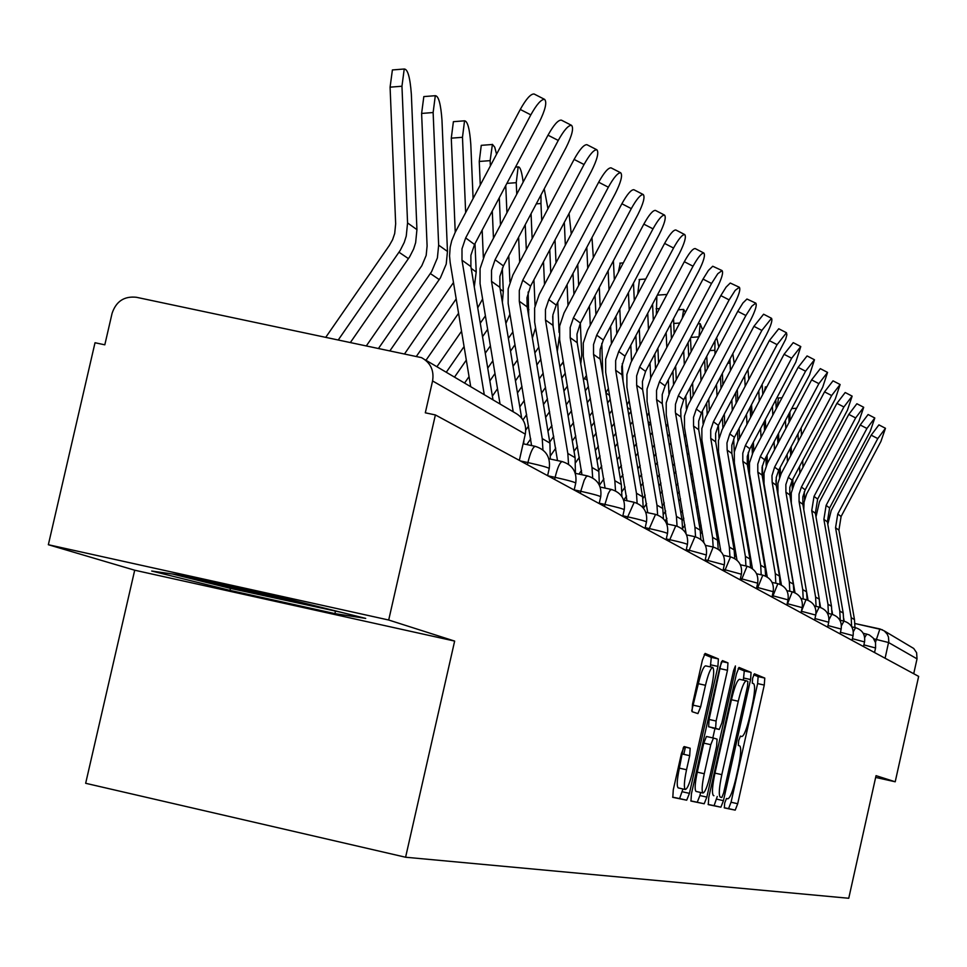 <?xml version="1.0" encoding="UTF-8"?>
<svg xmlns="http://www.w3.org/2000/svg" width="967" height="967" viewBox="0 0 967 967"><rect width="100%" height="100%" fill="white"/><g stroke="black" fill="none" stroke-linecap="round" stroke-linejoin="round"><path stroke-width="1.45" d="M724.682 803.045L724.356 807.904L735.21 810.128L737.7 803.734L764.268 685.059L764.776 678.072L754.393 673.781L752.64 678.193L752.29 683.161L753.656 683.705C755.287 685.772 754.756 693.291 752.048 706.261L749.812 716.245C746.742 729.045 744.082 735.814 741.834 736.552L740.432 736.105L738.667 740.589L738.329 745.497L739.731 745.908C741.399 747.793 740.879 755.227 738.172 768.197L735.935 778.193C732.853 791.079 730.17 797.944 727.873 798.815L726.459 798.5L724.682 803.045M684.237 746.584L681.445 753.474L673.262 789.894L672.814 797.352L686.691 800.192L689.435 793.363L717.913 666.42L718.396 658.926L705.112 653.438L702.393 660.183L692.529 704.097L692.082 711.688L697.92 713.598L700.652 706.841L705.487 685.289C708.207 674.023 710.612 668.064 712.691 667.411C714.323 669.079 713.924 675.776 711.494 687.513L692.698 771.267C689.906 782.847 687.44 788.927 685.313 789.507C683.754 787.791 684.153 781.203 686.534 769.756L689.701 755.662L690.148 748.216L684.237 746.584M690.148 748.216L683.826 746.802L690.148 748.216M741.822 736.54L740.238 736.189L741.834 736.552M435.38 414.94L918.65 676.392L895.212 781.783L876.042 775.667L848.748 898.27L405.596 857.233L85.664 783.294L134.703 570.216L48.35 544.723L95.02 342.741L104.811 344.82L112.063 313.405C116.076 301.378 124.163 295.999 136.335 297.268L421.491 357.633C430.557 362.661 434.243 370.434 432.575 380.95L425.311 412.812L435.38 414.94L388.698 620.016L48.35 544.723M405.596 857.233L454.647 641.085L388.698 620.016M708.738 797.509L708.291 804.617L720.886 807.191L723.437 800.664L750.573 679.547L751.081 672.416L739.006 667.435L736.455 673.878L708.738 797.509M704.194 803.77L690.97 801.063L691.429 793.798L719.835 667.194L722.47 660.606L727.958 662.866L727.474 670.264L716.088 721.019L715.616 728.32L719.255 729.456L721.865 722.893L733.615 670.482L735.416 665.949L735.089 671.074L706.841 797.11L704.194 803.77L690.801 800.881M884.201 630.859L913.706 648.458L916.607 652.701L917.03 658.853L888.588 642.535L873.842 638.849M913.718 673.721L917.03 658.853M875.655 777.42L895.212 781.783M454.647 641.085L134.703 570.216M178.593 574.869L151.686 571.026L229.977 590.378L334.896 613.61L365.707 618.397L287.791 599.032L178.593 574.869M335.392 611.446L334.896 613.61M230.448 588.359L229.977 590.378M724.21 807.735L728.562 808.617L731.052 802.235L757.62 683.596L758.128 676.61L753.668 674.773M743.333 680.139L744.288 670.929L738.172 668.415M708.098 804.435L714.105 805.656L717.26 796.47M721.841 797.497L723.642 792.928L747.503 686.401L747.854 681.397L746.319 680.792C744.046 681.554 741.363 688.371 738.268 701.244L721.817 774.652C719.097 787.73 718.578 795.237 720.27 797.146L721.841 797.497M746.222 680.78L739.513 679.293C737.217 680.043 734.521 686.86 731.427 699.733L738.268 701.244M713.924 795.708L713.465 795.611C711.748 793.689 712.256 786.195 714.976 773.116L731.427 699.733M712.292 727.909L719.255 729.456L708.63 726.761L709.089 719.46L721.273 662.347M714.939 728.502L712.836 737.906M700.604 792.469L699.903 795.539L706.841 797.11M704.266 773.745C701.933 784.926 701.522 791.357 703.009 793.013C705.04 792.432 707.421 786.485 710.141 775.183L716.607 746.355L717.079 739.139L713.441 738.039L710.781 744.675L704.266 773.745L697.267 772.162C694.947 783.355 694.536 789.773 696.035 791.429L703.009 793.013M706.442 736.479L713.428 738.039L706.442 736.479L703.783 743.115L710.781 744.675M697.267 772.162L703.783 743.115M697.255 802.211L699.903 795.539M685.313 789.507L678.181 787.887C676.598 786.183 676.997 779.595 679.378 768.136L683.331 747.6M712.691 667.411L705.559 665.852C703.456 666.493 701.051 672.44 698.331 683.705L705.487 685.289M691.731 710.83L698.331 683.705M710.358 666.904L711.289 657.367L704.218 654.454M672.633 797.159L679.596 798.585L682.968 788.975M789.918 420.802L789.93 411.93M763.168 556.799L763.7 556.037M793.097 486.341L792.747 479.221M791.538 454.091L791.175 446.669M804.592 499.552L804.23 491.901M803.021 467.254L802.695 460.473M801.474 435.343L801.111 427.934M799.89 473.165L799.564 466.372M798.343 441.254L797.98 433.832M764.957 567.158L765.489 566.396M765.646 573.721L766.529 572.464M854.961 627.559L854.477 619.581L838.921 530.121L841.109 516.487L880.889 441.496L885.47 428.284L877.77 438.583L871.182 435.162L878.906 424.876L885.47 428.284M851.637 626.628L851.202 617.683L835.561 527.716L837.76 514.009L877.77 438.583M827.8 524.307L831.197 510.564L871.182 435.162M844.118 621.14L843.744 618.469M777.263 406.744L778.447 398.005M748.615 551.154L749.328 550.126M759.518 535.513L760.038 534.751M780.502 474.966L780.139 467.472M778.894 441.593L778.508 433.482M792.299 488.553L791.925 480.804M790.704 455.65L790.341 448.229M789.096 422.361L788.697 414.251M787.452 461.791L787.09 454.369M785.833 428.502L785.446 420.391M750.344 561.839L751.141 560.691M761.331 546.077L761.863 545.315M751.492 568.052L752.217 567M762.419 552.375L762.939 551.625M764.305 391.562L765.465 386.933M776.211 408.727L775.776 399.903M733.397 545.4L734.316 544.07M744.808 529.009L745.533 527.982M755.711 513.368L756.242 512.607M766.069 498.15L766.396 497.497M767.411 463.241L767.024 455.131M765.743 428.466L765.32 419.618M779.523 477.299L779.136 469.358M777.891 443.49L777.504 435.38M776.175 484.636L775.957 480.188M774.494 449.885L774.108 441.774M772.826 415.121L772.403 406.273M734.775 556.835L736.165 554.853M746.657 539.779L747.382 538.752M757.56 524.138L758.092 523.377M747.781 546.343L748.506 545.315M758.684 530.702L759.216 529.94M195.987 578.713C206.213 582.037 270.917 597.11 303.735 603.819L318.929 606.768M341.605 612.413L231.282 588.565L172.404 573.987M843.707 621.056L843.2 613.054L827.377 521.854L829.601 507.953L870.167 431.487L874.797 417.986L866.916 428.466L860.219 424.984L868.1 414.517L874.797 417.986M840.238 620.294L839.803 611.071L823.884 519.352L826.12 505.378L866.916 428.466M815.991 516.874L819.436 501.873L860.219 424.984M832.575 614.432L831.983 610.66M832.007 614.275L831.487 606.261L815.362 513.259L817.647 499.081L859.01 421.08L863.7 407.276L855.638 417.937L848.796 414.384L856.883 403.747L863.7 407.276M828.393 613.489L827.945 604.206L811.736 510.661L814.021 496.397L855.638 417.937M803.782 509.573L804.048 502.175L806.635 493.932L848.796 414.384M820.548 607.469L819.678 602.042M762.806 394.391L762.201 385.011M717.466 539.526L718.614 537.87M729.444 522.337L730.363 521.008M740.855 505.946L741.568 504.919M751.734 490.245L752.241 489.375M753.789 451.021L753.366 442.173M752.048 414.674L751.589 405.028M766.227 465.707L765.828 457.391M764.546 430.726L764.123 421.878M762.903 479.741L762.371 465.683M761.017 437.386L760.594 428.538M759.276 401.051L758.817 391.405M764.982 491.84L765.284 491.006M719.545 550.223L720.5 548.869M731.318 533.325L732.249 531.995M742.741 516.934L743.454 515.907M753.631 501.293L754.163 500.543M732.49 540.166L733.421 538.837M743.913 523.776L744.626 522.748M754.804 508.134L755.336 507.373M748.833 379.306L747.926 369.575M700.676 533.687L702.187 531.512M713.356 515.484L714.516 513.828M725.323 498.295L726.253 496.965M736.733 481.917L737.446 480.853M739.586 438.184L739.126 428.526M737.785 400.157L737.289 389.641M752.386 453.704L751.963 444.808M750.646 417.321L750.187 407.663M748.724 472.73L748.301 452.363M746.971 424.271L746.512 414.613M745.158 386.244L744.65 375.74M750.622 483.73L751.081 482.606M715.278 526.701L716.426 525.045M727.244 509.512L728.175 508.183M738.655 493.134L739.368 492.106M716.499 533.82L717.647 532.176M728.465 516.632L729.396 515.314M739.876 500.253L740.589 499.226M734.219 363.495L732.829 353.656M729.964 359.047L730.073 363.084L727.74 363.241M682.642 528.369L684.974 525.008M696.518 508.437L697.908 506.43M709.077 490.402L710.225 488.746M721.031 473.226L721.962 471.896M724.779 424.694L724.283 414.166M722.905 384.854L722.361 373.407M737.966 441.254L737.507 431.596M736.165 403.215L735.657 392.699M734.291 452.133L733.663 438.982M732.309 410.479L731.814 399.951M730.423 370.651L730.073 363.084M733.796 464.813L734.255 462.214M735.585 475.208L736.238 473.806M698.464 519.895L699.866 517.889M711.035 501.849L712.183 500.205M722.99 484.672L723.92 483.355M699.733 527.341L701.135 525.323M712.304 509.295L713.453 507.639M724.271 492.106L725.19 490.789M819.823 607.24L819.291 599.189L802.864 504.303L802.828 496.893L805.185 489.846L847.406 410.25L852.145 396.132L843.889 406.974L836.914 403.348L845.194 392.517L852.145 396.132M816.063 606.406L815.592 597.05L799.08 501.595L799.044 494.137L801.425 487.042L843.889 406.974M808.037 600.253L791.296 503.058L791.248 492.989L794.463 483.403L836.914 403.348M807.131 599.915L806.575 591.828L789.846 494.983L789.809 487.416L792.227 480.224L835.307 398.972L840.118 384.515L831.644 395.551L824.537 391.865L833.01 380.841L840.118 384.515M803.214 599.008L802.731 589.592L785.905 492.155L785.857 484.552L788.298 477.311L831.644 395.551M795.007 592.771L777.964 493.653L777.903 483.367L781.191 473.588L824.537 391.865M793.895 592.3L793.327 584.141L776.271 485.265L776.235 477.541L778.701 470.192L822.699 387.211L827.559 372.404L818.88 383.645L811.615 379.874L820.318 368.645L827.559 372.404M789.821 591.296L789.314 581.82L772.162 482.315L771.968 475.655L774.603 467.146L818.88 383.645M781.433 585.023L764.051 483.851L764.003 473.347L767.351 463.35L811.615 379.874M718.844 347.056L716.644 337.628M715 340.722L714.867 350.259L709.766 350.61M665.139 520.911L666.928 518.36M678.858 501.22L680.526 498.815M692.058 482.255L693.448 480.248M704.605 464.22L705.753 462.577M709.319 410.479L708.787 399.02M707.361 368.717L706.78 356.243M722.917 428.212L722.422 417.684M721.031 388.371L720.5 376.925M718.989 437.882L718.396 425.262M717.018 395.95L716.474 384.491M715.048 354.2L714.867 350.259M718.13 456.243L718.795 453.45M719.847 466.263L720.705 464.583M680.841 512.921L682.509 510.528M694.052 493.956L695.442 491.949M706.599 475.921L707.747 474.265M682.158 520.705L683.838 518.288M695.37 501.728L696.772 499.721M707.929 483.681L709.077 482.037M780.079 584.37L779.499 576.127L762.105 475.123L762.069 467.23L764.595 459.724L809.548 374.93L814.468 359.76L805.559 371.207L798.138 367.363L807.07 355.929L814.468 359.76M775.824 583.234L775.304 573.697L757.814 472.041L757.777 464.1L760.316 456.545L805.559 371.207M767.254 577.009L749.534 473.612L749.485 462.879L752.918 452.677L798.138 367.363M702.61 329.989L700.193 323.679L698.984 336.83M647.237 512.595L647.697 511.93M660.316 493.811L662.274 490.982M674.204 473.854L675.873 471.449M687.392 454.889L688.782 452.882M693.17 395.503L692.59 383.017M691.127 351.662L690.486 338.075M707.191 414.492L706.659 403.034M705.233 372.73L704.653 360.256M703.045 423.57L702.453 410.963M701.039 380.647L700.446 368.173M701.679 447.092L702.586 444.058M703.347 456.859L704.447 454.925M662.335 505.765L664.305 502.937M676.235 485.809L677.903 483.415M689.423 466.843L690.825 464.837M663.435 514.311L665.683 511.06M677.613 493.932L679.281 491.526M690.813 474.966L692.203 472.96M765.646 576.114L765.054 567.762L747.31 464.523L747.273 456.46L749.86 448.785L795.805 362.117L800.785 346.561L791.647 358.225L784.068 354.297L793.23 342.644L800.785 346.561M761.21 574.797L760.678 565.224L742.825 461.319L742.789 453.197L745.388 445.473L791.647 358.225M752.459 568.729L734.364 462.915L734.316 451.952L737.821 441.508L784.068 354.297M674.144 333.615L673.576 318.602M685.41 312.341L683.657 309.416L682.279 318.24M640.819 486.208L643.115 482.908M655.457 465.175L657.415 462.347M669.333 445.219L671.001 442.826M676.271 379.693L675.643 366.094M690.752 400.048L690.172 387.562M688.709 356.207L688.081 342.62M686.377 408.884L685.772 395.866M684.322 364.499L683.693 350.912M684.406 437.386L685.579 434.098M686.038 446.984L687.404 444.808M642.862 498.476L645.182 495.14M657.524 477.396L659.494 474.567M671.412 457.451L673.08 455.046M643.466 508.183L646.621 503.638M658.974 485.905L660.932 483.077M672.851 465.949L674.519 463.544M750.561 567.508L749.957 559.011L731.85 453.45L731.814 445.207L734.449 437.35L785.639 339.381L786.86 334.812L786.473 332.745L777.081 344.639L769.345 340.626L778.749 328.756L786.473 332.745M745.932 565.973L745.376 556.351L727.16 450.09L726.954 442.971L729.771 433.881L777.081 344.639M736.999 560.207L718.505 451.734L718.457 440.517L722.047 429.844L769.345 340.626M656.351 314.493L656.859 296.035M666.892 294.609L665.248 297.703M620.306 478.411L622.966 474.592M635.742 456.219L638.039 452.919M650.368 435.186L652.338 432.358M658.587 362.976L657.898 348.168M673.552 384.818L672.923 371.219M671.424 338.74L670.735 323.945M668.946 393.69L668.318 379.922M666.819 347.431L666.13 332.636M666.251 427.112L667.726 423.582M667.871 436.649L669.527 434.207M622.011 491.514L625.081 487.114M637.857 468.729L640.154 465.429M652.495 447.697L654.454 444.868M623.775 500.048L626.568 496.035M639.368 477.625L641.665 474.338M653.994 456.593L655.964 453.777M734.763 558.539L734.146 549.848L715.665 441.859L715.628 433.421L718.336 425.395L766.42 334.691C771.001 325.601 772.693 320.137 771.509 318.3L761.851 330.424L753.922 326.326L763.604 314.215L771.509 318.3M683.79 754.345L685.41 747.153M729.928 556.726L729.348 547.068L710.745 438.341L710.709 429.844L713.428 421.757L761.851 330.424M720.826 551.48L701.897 440.033L701.861 428.55L705.535 417.623L753.922 326.326M637.712 294.186L639.477 279.487M598.682 470.433L601.74 466.034M615 446.972L617.659 443.152M630.424 424.779L632.72 421.479M640.045 345.279L639.308 329.155M655.529 368.729L654.852 353.934M653.305 320.246L652.568 304.134M650.694 377.879L650.017 363.06M648.47 329.372L647.733 313.248M647.165 416.269L648.954 412.474M648.797 425.891L650.755 423.075M599.431 485.277L603.892 478.846M617.164 459.772L619.823 455.953M632.599 437.58L634.884 434.28M618.735 469.116L621.394 465.296M634.171 446.923L636.467 443.623M718.215 549.208L717.587 540.251L698.706 429.723L698.682 421.092L701.438 412.861L750.67 319.992C755.36 310.673 757.076 305.064 755.819 303.154L751.818 306.176L745.883 315.52L737.773 311.338L742.91 303.022L746.947 299.021L755.819 303.154M707.228 562.02L713.175 547.044L712.558 537.338L693.557 426.024L693.52 417.333L696.313 409.053L745.883 315.52M703.903 542.644L684.503 427.765L684.455 416.015L688.226 404.822L737.773 311.338M618.276 272.368L620.282 263.121M575.679 462.528L579.366 457.234M593.134 437.422L596.192 433.035M609.44 413.973L612.087 410.153M623.062 381.228L622.264 363.58M620.584 326.508L619.799 308.944M636.624 351.722L635.887 335.597M634.304 300.628L633.494 283.077M631.548 361.32L630.81 345.195M629.227 310.214L628.429 292.65M627.051 404.822L629.215 400.773M578.967 474.096L581.554 470.373M595.346 450.537L598.392 446.15M611.652 427.076L614.299 423.268M596.99 460.352L600.048 455.953M613.296 436.891L615.955 433.071M628.719 414.698L631.016 411.41M700.845 539.465L700.217 530.182L680.925 416.982L680.72 409.404L683.729 399.722L734.158 304.581C738.969 295.02 740.698 289.254 739.356 287.272L735.222 290.342L729.13 299.891L720.826 295.612L726.096 287.114L730.254 283.029L739.356 287.272M695.551 536.842L694.935 527.124L675.329 411.857L675.486 404.206L678.338 395.721L729.13 299.891M686.135 533.917L666.251 414.891L666.215 402.852L670.071 391.393L720.826 295.612M598.96 247.044L599.431 246.162M614.335 279.801L613.404 260.8M550.598 455.578L555.735 448.18M570.047 427.571L573.54 422.543M587.295 402.743L590.353 398.356M602.816 374.725L601.8 343.37M600.156 306.575L599.298 287.429M616.777 333.712L615.979 316.149M611.434 343.805L610.636 326.23M609.005 289.87L608.146 270.736M605.85 392.735L608.424 388.432M572.307 441.012L575.8 435.984M589.556 416.173L592.614 411.785M574.035 451.335L577.529 446.295M591.296 426.495L594.342 422.095M607.59 403.046L610.237 399.226M682.617 529.336L681.977 519.617L662.262 403.614L662.226 394.56L665.139 385.918L716.813 288.408C721.757 278.581 723.497 272.634 722.071 270.591L717.792 273.709L711.531 283.476L703.033 279.088L708.436 270.409L712.739 266.239L722.071 270.591M677.057 526.181L676.429 516.39L656.569 399.54L656.545 390.414L659.47 381.723L711.531 283.476M667.423 524.041L647.068 401.378L647.044 389.036L650.996 377.287L703.033 279.088M593.351 257.633L591.973 237.58M526.797 444.542L530.738 438.873M545.642 417.406L549.619 411.676M563.93 391.079L567.424 386.051M580.768 363.894L581.747 355.082L580.333 323.22M578.653 285.374L577.734 264.487M595.902 314.601L595.043 295.455M590.269 325.226L589.423 306.068M587.731 268.234L586.8 247.359M583.476 380.031L586.486 375.414M547.951 431.197L551.927 425.456M566.239 404.859L569.732 399.83M549.764 442.052L553.74 436.322M568.064 415.713L571.557 410.685M585.301 390.886L588.359 386.498M663.435 518.808L662.806 508.497L642.632 389.556L642.414 381.59L645.581 371.413L698.585 271.401C703.65 261.295 705.427 255.179 703.891 253.052C701.571 252.943 697.956 257.331 693.025 266.215L684.322 261.719C689.241 252.834 692.868 248.459 695.2 248.567L703.891 253.052M657.608 514.988L656.956 505.112L636.649 385.277L636.624 375.921L639.622 366.989L693.025 266.215M647.721 512.691L626.906 387.151L626.882 374.507L630.943 362.456L684.322 261.719M571.255 233.99L569.055 213.465M564.329 222.386L563.846 223.304M519.799 406.926L524.319 400.411M539.211 378.955L543.188 373.226M557.306 351.541L559.277 336.987M559.083 332.37L557.754 302.2M556.013 262.77L555.022 239.973M573.927 294.294L573.008 273.407M567.992 305.499L567.073 284.6M565.332 245.183L564.365 223.268M559.857 366.771L563.326 361.682M522.966 419.896L526.677 414.553M541.58 393.085L545.557 387.356M525.77 430.061L528.586 426M543.49 404.532L547.467 398.803M561.767 378.206L565.26 373.189M643.224 507.893L642.608 496.796L621.962 374.761L621.757 366.59L625.008 356.146L679.402 253.487C684.6 243.092 686.389 236.794 684.757 234.582C682.327 234.449 678.592 238.934 673.54 248.035L664.607 243.418C669.66 234.328 673.395 229.856 675.848 229.989L684.757 234.582M637.12 503.239L636.455 493.23L615.665 370.252L615.641 360.643L618.735 351.492L673.54 248.035M626.967 500.737L605.68 372.186L605.656 359.204L609.814 346.839L664.607 243.418M547.963 208.751L544.228 188.855M541.024 194.899L540.964 203.517L536.274 203.868M492.384 396.119L497.509 388.722M513.042 366.348L517.563 359.833M532.382 338.039L535.585 327.753M535.065 305.765L533.929 279.777M532.14 238.619L531.064 213.719M553.136 326.701L552.689 316.427M550.767 272.682L549.764 249.885M544.506 284.503L543.502 261.706M541.713 220.561L540.964 203.517M534.86 352.907L538.837 347.177M515.459 380.865L519.98 374.35M517.466 392.953L521.987 386.425M536.878 364.982L540.855 359.253M621.902 496.627L621.322 484.467L599.987 357.79L600.169 349.377L603.311 340.046L659.168 234.618C664.522 223.909 666.323 217.406 664.571 215.109C662.032 214.964 658.176 219.545 653.003 228.853L643.829 224.139C649.002 214.819 652.87 210.25 655.433 210.407L664.571 215.109M615.52 490.898L614.831 480.696L593.545 354.405L593.52 344.542L596.699 335.138L653.003 228.853M605.076 488.105L583.294 356.4L583.27 343.067L587.549 330.363L643.829 224.139M523.159 182.11C521.817 171.618 520.149 166.542 518.143 166.892L516.257 182.678L506.889 183.379M464.571 383.065L469.043 376.622M485.265 353.233L490.39 345.848M505.898 323.449L509.947 314.178M509.899 281.905L508.775 255.784M506.926 212.764L505.753 185.531M528.707 316.052L528.151 291.998M526.314 249.619L525.238 224.707M519.69 262.13L518.614 237.205M516.753 194.21L516.257 182.678M487.743 368.149L492.868 360.764M508.388 338.39L512.897 331.886M489.858 380.925L494.983 373.54M510.516 351.166L515.024 344.651M599.347 485.108L598.851 471.437L577.202 342.705L576.985 334.086L580.418 323.063L637.821 214.698C643.333 203.65 645.146 196.942 643.273 194.548C640.601 194.379 636.612 199.069 631.306 208.618L621.878 203.759C627.184 194.222 631.185 189.544 633.881 189.725L643.273 194.548M592.686 477.928L591.985 467.46L570.179 337.676L570.167 327.535L573.419 317.865L631.306 208.618M581.965 474.737L559.651 339.731L559.627 326.036L564.039 312.97L621.878 203.759M480.261 185.035L479.257 161.465L481.264 145.34L482.134 145.28M496.567 154.224L494.741 147.189L492.421 144.361L490.136 160.643L479.257 161.465M436.915 366.747L461.537 331.234M477.734 307.869L482.606 299.008M483.343 257.597L482.17 230.073M502.369 302.296L503.311 291.345L502.32 268.173M500.471 224.96L499.298 197.727M493.46 238.22L492.288 210.963M490.366 165.949L490.136 160.643M446.27 372.259L464.075 346.573M480.285 323.196L485.398 315.822M454.502 377.13L466.312 360.099M482.521 336.721L487.646 329.336M575.413 473.347L575.099 457.669L552.906 325.311L552.894 314.964L556.218 305.101L615.254 193.642C620.923 182.243 622.748 175.293 620.729 172.803C617.925 172.61 613.803 177.408 608.352 187.199L598.67 182.219C604.121 172.44 608.255 167.654 611.084 167.859L620.729 172.803M568.548 464.293L567.822 453.463L545.473 319.98L545.461 309.561L548.809 299.613L608.352 187.199M557.5 460.582L534.642 322.108L534.63 308.014L539.163 294.584L598.67 182.219M455.239 232.298L451.287 138.16L453.39 121.685L454.381 121.6M473.105 198.561L470.796 144.325C469.684 128.913 467.593 121.08 464.547 120.815L462.48 137.302L451.287 138.16M404.774 353.584L453.487 282.521M474.265 286.933L476.211 271.981L475.002 243.611M465.659 212.619L462.48 137.302M416.596 356.074L456.194 298.924M425.976 360.28L458.563 313.272M550.283 459.047L549.933 443.091L527.172 306.877L526.955 297.763L530.593 286.087L591.357 171.34C597.207 159.567 599.044 152.375 596.869 149.776C593.907 149.571 589.64 154.478 584.044 164.523L574.096 159.41C579.68 149.365 583.971 144.47 586.945 144.699L596.869 149.776M542.946 449.969L542.233 438.619L519.291 301.245L519.291 290.511L522.748 280.261L584.044 164.523M531.584 445.569L508.158 303.433L508.158 288.928L512.824 275.099L574.096 159.41M366.553 345.57L421.854 265.671L426.169 255.433L427.1 245.993L421.612 113.441L423.824 96.591L424.96 96.507M390.124 350.513L440.432 277.807L446.222 264.088L447.467 251.444L441.967 119.993C440.783 103.94 438.559 95.842 435.307 95.697L433.131 112.535L421.612 113.441M378.713 348.12L431.56 271.751L437.398 257.899L438.655 245.147L433.131 112.535M521.648 418.034L499.879 287.344L499.879 276.381L503.408 265.925L566.021 147.697C572.053 135.513 573.89 128.055 571.545 125.347C568.427 125.118 563.991 130.146 558.249 140.445L547.999 135.187C553.753 124.888 558.189 119.872 561.343 120.126L571.545 125.347M513.211 411.797L491.514 281.349L491.514 270.289L495.08 259.736L558.249 140.445M500.048 404.025L480.055 283.609L480.055 268.681L484.878 254.43L547.999 135.187M523.606 443.865L523.933 440.082M325.939 337.048L389.326 245.485L392.566 239.756L394.693 233.543L395.66 223.812L390.088 87.163L392.397 69.95L393.714 69.842M350.586 342.221L409.67 256.811L413.646 248.954L415.641 242.657L416.934 229.626L411.35 94.162C410.093 77.396 407.723 69.008 404.23 69.008L401.958 86.232L390.088 87.163M338.462 339.671L400.229 250.368L404.242 242.439L406.249 236.081L407.566 222.942L401.958 86.232M493.001 399.855L470.893 266.578L470.893 255.276L474.543 244.494L539.09 122.579C545.328 109.948 547.165 102.212 544.626 99.383C541.327 99.117 536.733 104.279 530.823 114.868L520.27 109.452C526.181 98.876 530.786 93.726 534.11 94.004L534.304 94.101M484.274 394.705L461.996 260.208L461.996 248.809L465.671 237.918L530.823 114.868M470.711 386.691L450.175 262.553L449.558 255.965L450.187 247.153L451.734 240.662L455.155 232.443L520.27 109.452M875.449 642.39L879.91 628.937L884.249 630.895L887.186 634.086L888.48 637.096L888.782 641.447L885.095 658.237M882.375 629.783L854.937 623.522L879.849 628.937M527.414 464.74L527.909 462.552L520.451 460.969M554.647 479.475L555.131 477.36L547.89 475.812M580.285 493.339L580.756 491.284L574.205 489.882M604.46 506.418L604.907 504.423L599.25 503.215M627.293 518.771L627.728 516.837L622.869 515.786M648.893 530.46L649.316 528.574L645.182 527.68M669.357 541.532L669.78 539.695L666.275 538.945M688.782 552.036L689.181 550.247L686.268 549.619M723.002 570.554L724.283 564.837L705.245 559.76M724.779 571.509L725.165 569.805L723.268 569.394M741.496 580.551L741.87 578.895L740.408 578.58M757.439 589.181L757.802 587.549L756.738 587.32M772.657 597.413L773.008 595.817L772.307 595.672M787.198 605.282L787.174 603.65M801.099 612.8L801.377 611.265M874.543 652.532L875.558 647.975L863.894 644.88M864.716 637.567L866.734 634.026M863.519 646.572L864.546 641.919L852.411 638.703M852.036 640.359L853.087 635.621L840.444 632.261M840.081 633.893L841.157 629.058L827.97 625.564M827.619 627.148L828.719 622.228L814.963 618.566M814.613 620.113L815.737 615.085L801.438 611.289L805.994 599.625M801.039 612.764L802.187 607.639L787.537 603.722L792.239 591.828M786.848 605.088L788.02 599.854L773.008 595.817L777.855 583.681M771.992 597.05L773.189 591.707L757.802 587.549L762.806 575.16M756.436 588.637L757.669 583.174L741.87 578.895L747.044 566.239M740.13 579.813L741.387 574.229L725.165 569.805L730.52 556.871M705.003 560.812L706.321 554.973L689.181 550.247L694.935 536.721M686.062 550.561L687.404 544.578C687.356 543.938 681.469 542.318 669.78 539.695L675.752 525.843M666.094 539.755L667.472 533.639C667.484 532.974 661.44 531.282 649.316 528.574L655.529 514.396M645.025 528.357L646.439 522.095C646.536 521.406 640.299 519.654 627.728 516.837L634.195 502.308M622.748 516.318L624.198 509.887C624.392 509.174 617.973 507.349 604.907 504.423L608.243 493.617L610.189 490.172L611.64 489.532M599.177 503.553L600.664 496.978C600.978 496.228 594.342 494.342 580.756 491.284L584.201 480.2L586.232 476.671L587.767 476.006M574.168 490.027L575.691 483.282C576.151 482.521 569.297 480.539 555.131 477.36C557.548 467.496 559.893 462.238 562.153 461.573L562.468 461.682M547.6 475.655L549.171 468.753C549.788 467.943 542.705 465.889 527.909 462.552C530.399 452.435 532.841 447.032 535.235 446.343L535.585 446.452M853.329 631.717L855.553 627.704M841.459 625.734L843.925 621.104M829.033 619.654L831.801 614.25M815.979 613.731L819.182 607.095M519.339 460.365L525.286 434.135L432.575 380.95M525.166 434.667L525.286 434.135C526.797 424.586 523.425 417.526 515.169 412.945L424.779 359.579M758.128 676.61L764.776 678.072M757.62 683.596L764.268 685.059M731.052 802.235L737.7 803.734M728.562 808.617L735.21 810.128M744.288 670.929L751.081 672.416M743.804 678.06L750.573 679.547M716.668 799.141L723.437 800.664M714.105 805.656L720.886 807.191M714.976 773.116L721.817 774.652M721.66 661.488L727.958 662.866M720.475 668.717L727.474 670.264M709.089 719.46L716.088 721.019M708.63 726.761L715.616 728.32M733.554 670.735L735.089 671.074M682.533 754.055L689.701 755.662M679.378 768.136L686.534 769.756M693.496 705.245L700.652 706.841M711.289 657.367L718.396 658.926M710.818 664.861L717.913 666.42M682.339 791.768L689.435 793.363M679.596 798.585L686.691 800.192M803.686 505.934L803.069 505.499M835.561 527.716L838.921 530.121M851.202 617.683L854.477 619.581M837.76 514.009L841.109 516.487M790.873 496.784L790.051 496.204M777.528 487.247L776.489 486.51M823.884 519.352L827.377 521.854M839.803 611.071L843.2 613.054M826.12 505.378L829.601 507.953M811.736 510.661L815.362 513.259M827.945 604.206L831.487 606.261M814.021 496.397L817.647 499.081M763.616 477.311L762.903 476.804M799.08 501.595L802.864 504.303M815.592 597.05L819.291 599.189M801.425 487.042L805.185 489.846M785.905 492.155L789.846 494.983M802.731 589.592L806.575 591.828M788.298 477.311L792.227 480.224M772.162 482.315L776.271 485.265M789.314 581.82L793.327 584.141M774.603 467.146L778.701 470.192M757.814 472.041L762.105 475.123M775.304 573.697L779.499 576.127M760.316 456.545L764.595 459.724M698.972 336.854L690.837 337.423M742.825 461.319L747.31 464.523M760.678 565.224L765.054 567.762M745.388 445.473L749.86 448.785M679.753 323.038L673.673 323.462M727.16 450.09L731.85 453.45M745.376 556.351L749.957 559.011M729.771 433.881L734.449 437.35M659.494 308.57L656.097 308.811M668.62 435.573L667.568 434.86M710.745 438.341L715.665 441.859M729.348 547.068L734.146 549.848M713.428 421.757L718.336 425.395M650.586 423.304L648.059 421.588M693.557 426.024L698.706 429.723M712.558 537.338L717.587 540.251M696.313 409.053L701.438 412.861M630.75 409.815L627.523 407.627M675.522 413.114L680.925 416.982M694.935 527.124L700.217 530.182M678.338 395.721L683.729 399.722M609.609 395.443L605.886 392.904M656.569 399.54L662.262 403.614M676.429 516.39L681.977 519.617M659.47 381.723L665.139 385.918M587.307 380.273L584.6 378.435M636.649 385.277L642.632 389.556M656.956 505.112L662.806 508.497M639.622 366.989L645.581 371.413M563.761 364.269L562.286 363.266M615.665 370.252L621.962 374.761M636.455 493.23L642.608 496.796M618.735 351.492L625.008 356.146M593.545 354.405L600.193 359.168M614.831 480.696L621.322 484.467M596.699 335.138L603.311 340.046M528.925 309.645L527.462 308.594M570.179 337.676L577.202 342.705M591.985 467.46L598.851 471.437M573.419 317.865L580.418 323.063M503.311 291.345L500.181 289.109M545.473 319.98L552.906 325.311M567.822 453.463L575.099 457.669M548.809 299.613L556.218 305.101M476.211 271.981L471.195 268.391M519.291 301.245L527.172 306.877M542.233 438.619L549.933 443.091M522.748 280.261L530.593 286.087M447.467 251.444L438.655 245.147M439.248 279.596L430.363 273.552M491.514 281.349L499.879 287.344M495.08 259.736L503.408 265.925M416.934 229.626L407.566 222.942M408.461 258.648L399.008 252.23M461.996 260.208L470.893 266.578M465.671 237.918L474.543 244.494M875.57 647.914L875.534 642.704L873.237 638.039L869.152 634.848L863.205 633.252M864.571 641.846C865.417 634.63 862.383 629.904 855.481 627.668L851.77 626.87M853.112 635.549C853.97 628.175 850.887 623.364 843.853 621.08L839.864 620.222M841.181 628.973C842.064 621.455 838.909 616.535 831.729 614.214L827.462 613.296M828.743 622.132C829.638 614.456 826.422 609.428 819.085 607.058L814.516 606.067M815.761 614.988C816.68 607.143 813.392 602.006 805.91 599.588L801.002 598.537M802.211 607.53C803.154 599.504 799.794 594.27 792.142 591.792L786.872 590.656M788.045 599.733C789.012 591.526 785.579 586.171 777.746 583.645L772.101 582.424M773.225 591.574C774.204 583.186 770.699 577.698 762.685 575.123L756.617 573.806M757.693 583.028C758.708 574.434 755.106 568.814 746.923 566.191L740.384 564.776M741.423 574.072C742.451 565.26 738.764 559.518 730.375 556.823L723.34 555.312M724.331 564.655C725.383 555.638 721.612 549.74 713.017 546.996L705.439 545.364M706.357 554.768C707.445 545.509 703.577 539.477 694.765 536.661L686.594 534.896M687.452 544.361C688.564 534.86 684.6 528.659 675.57 525.782L666.722 523.884M667.532 533.397C668.668 523.63 664.595 517.272 655.324 514.323L645.763 512.28M646.5 521.817C647.672 511.785 643.49 505.245 633.965 502.236L623.618 500.012M624.271 509.585C625.468 499.25 621.177 492.541 611.398 489.447L600.156 487.054M600.737 496.639C601.97 485.99 597.558 479.088 587.489 475.921L575.292 473.322M575.776 482.896C577.057 471.932 572.512 464.825 562.153 461.573L548.869 458.745M549.268 468.306C550.586 456.992 545.908 449.667 535.235 446.343L523.099 443.768M739.513 679.293L746.319 680.792M791.707 408.594L796.566 408.267M778.29 398.017L782.025 397.763M765.296 386.945L766.807 386.848M698.041 323.824L700.193 323.679M678.23 309.803L683.657 309.416M657.451 295.128L666.336 294.5M639.102 279.511L645.738 279.04M619.871 263.145L623.292 262.903M515.52 167.086L518.143 166.892M481.264 145.34L492.118 144.506M453.39 121.685L464.547 120.815M423.824 96.591L435.307 95.697M392.397 69.95L404.23 69.008M544.626 99.383L534.11 94.004"/></g></svg>
